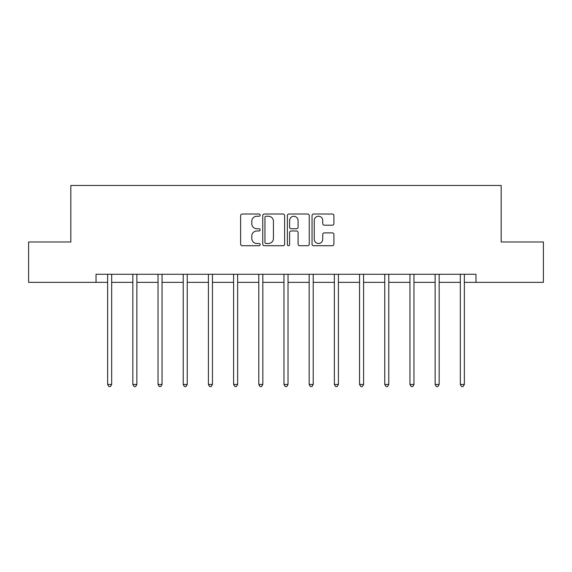 <?xml version="1.0" encoding="UTF-8"?>
<svg xmlns="http://www.w3.org/2000/svg" width="572" height="572" viewBox="0 0 572 572"><rect width="100%" height="100%" fill="white"/><g stroke="black" fill="none" stroke-linecap="round" stroke-linejoin="round"><path stroke-width="0.86" d="M260.167 215.129A1.108 1.108 0 0 0 259.052 214.021L242.213 214.021A1.587 1.587 0 0 0 240.626 215.601L240.626 244.137A1.587 1.587 0 0 0 242.213 245.717L259.052 245.717A1.108 1.108 0 0 0 260.167 244.609A1.108 1.108 0 0 0 259.052 243.5L256.878 243.5A5.069 5.069 0 0 1 251.802 238.431L251.802 236.05A5.069 5.069 0 0 1 256.878 230.981L259.052 230.981A1.108 1.108 0 0 0 260.167 229.873A1.108 1.108 0 0 0 259.052 228.757L256.878 228.757A5.069 5.069 0 0 1 251.802 223.688L251.802 221.307A5.069 5.069 0 0 1 256.878 216.237L259.052 216.237A1.108 1.108 0 0 0 260.167 215.129M332.325 225.196A1.587 1.587 0 0 0 333.905 223.609L333.905 215.601A1.587 1.587 0 0 0 332.325 214.021L313.62 214.021A1.587 1.587 0 0 0 312.033 215.601L312.033 244.137A1.587 1.587 0 0 0 313.62 245.717L332.325 245.717A1.587 1.587 0 0 0 333.905 244.137L333.905 234.463A1.587 1.587 0 0 0 332.325 232.883L324.317 232.883A1.587 1.587 0 0 0 322.737 234.463L322.737 239.26A4.24 4.24 0 0 1 318.497 243.5A4.24 4.24 0 0 1 314.257 239.26L314.257 220.477A4.24 4.24 0 0 1 318.497 216.237A4.24 4.24 0 0 1 322.737 220.477L322.737 223.609A1.587 1.587 0 0 0 324.317 225.196L332.325 225.196M96.017 282.353L28.6 282.353L28.6 241.977L70.828 241.977L70.828 185.464L501.172 185.464L501.172 241.977L543.4 241.977L543.4 282.353L475.983 282.353L475.983 274.274L96.017 274.274L96.017 282.353L107.643 282.353M284.613 215.601A1.587 1.587 0 0 0 283.026 214.021L264.321 214.021A1.587 1.587 0 0 0 262.741 215.601L262.741 244.137A1.587 1.587 0 0 0 264.321 245.717L283.026 245.717A1.587 1.587 0 0 0 284.613 244.137L284.613 215.601M288.974 214.021L307.679 214.021A1.587 1.587 0 0 1 309.259 215.601L309.259 244.137A1.587 1.587 0 0 1 307.679 245.717L299.671 245.717A1.587 1.587 0 0 1 298.083 244.137L298.083 232.561A1.587 1.587 0 0 0 296.503 230.981L291.191 230.981A1.587 1.587 0 0 0 289.604 232.561L289.604 244.609A1.108 1.108 0 0 1 288.495 245.717A1.108 1.108 0 0 1 287.387 244.609L287.387 215.601A1.587 1.587 0 0 1 288.974 214.021M111.683 282.353L132.833 282.353M136.872 282.353L158.029 282.353M162.062 282.353L183.219 282.353M187.251 282.353L208.408 282.353M212.448 282.353L233.598 282.353M237.637 282.353L258.787 282.353M262.827 282.353L283.984 282.353M288.016 282.353L309.173 282.353M313.213 282.353L334.363 282.353M338.402 282.353L359.552 282.353M363.592 282.353L384.749 282.353M388.781 282.353L409.938 282.353M413.971 282.353L435.128 282.353M439.167 282.353L460.317 282.353M464.357 282.353L475.983 282.353M266.066 216.237A1.108 1.108 0 0 0 264.958 217.346L264.958 242.392A1.108 1.108 0 0 0 266.066 243.5L268.368 243.5A5.069 5.069 0 0 0 273.437 238.431L273.437 221.307A5.069 5.069 0 0 0 268.368 216.237L266.066 216.237M298.083 220.556A4.24 4.24 0 0 0 293.844 216.316A4.24 4.24 0 0 0 289.604 220.556L289.604 227.177A1.587 1.587 0 0 0 291.191 228.757L296.503 228.757A1.587 1.587 0 0 0 298.083 227.177L298.083 220.556M111.89 274.274L111.797 274.51A1.616 1.616 0 0 0 111.683 275.118L111.683 384.441L107.643 384.441L107.643 275.118A1.616 1.616 0 0 0 107.529 274.51L107.436 274.274M111.683 384.441L110.468 386.536L108.859 386.536L107.643 384.441M137.087 274.274L136.987 274.51A1.616 1.616 0 0 0 136.872 275.118L136.872 384.441L132.833 384.441L132.833 275.118A1.616 1.616 0 0 0 132.718 274.51L132.625 274.274M136.872 384.441L135.664 386.536L134.048 386.536L132.833 384.441M162.276 274.274L162.183 274.51A1.616 1.616 0 0 0 162.062 275.118L162.062 384.441L158.029 384.441L158.029 275.118A1.616 1.616 0 0 0 157.908 274.51L157.815 274.274M162.062 384.441L160.854 386.536L159.238 386.536L158.029 384.441M187.466 274.274L187.373 274.51A1.616 1.616 0 0 0 187.251 275.118L187.251 384.441L183.219 384.441L183.219 275.118A1.616 1.616 0 0 0 183.104 274.51L183.004 274.274M187.251 384.441L186.043 386.536L184.427 386.536L183.219 384.441M212.655 274.274L212.562 274.51A1.616 1.616 0 0 0 212.448 275.118L212.448 384.441L208.408 384.441L208.408 275.118A1.616 1.616 0 0 0 208.294 274.51L208.194 274.274M212.448 384.441L211.232 386.536L209.617 386.536L208.408 384.441M237.852 274.274L237.752 274.51A1.616 1.616 0 0 0 237.637 275.118L237.637 384.441L233.598 384.441L233.598 275.118A1.616 1.616 0 0 0 233.483 274.51L233.39 274.274M237.637 384.441L236.422 386.536L234.813 386.536L233.598 384.441M263.041 274.274L262.941 274.51A1.616 1.616 0 0 0 262.827 275.118L262.827 384.441L258.787 384.441L258.787 275.118A1.616 1.616 0 0 0 258.673 274.51L258.58 274.274M262.827 384.441L261.618 386.536L260.003 386.536L258.787 384.441M288.231 274.274L288.138 274.51A1.616 1.616 0 0 0 288.016 275.118L288.016 384.441L283.984 384.441L283.984 275.118A1.616 1.616 0 0 0 283.862 274.51L283.769 274.274M288.016 384.441L286.808 386.536L285.192 386.536L283.984 384.441M313.42 274.274L313.327 274.51A1.616 1.616 0 0 0 313.213 275.118L313.213 384.441L309.173 384.441L309.173 275.118A1.616 1.616 0 0 0 309.059 274.51L308.959 274.274M313.213 384.441L311.997 386.536L310.382 386.536L309.173 384.441M338.61 274.274L338.517 274.51A1.616 1.616 0 0 0 338.402 275.118L338.402 384.441L334.363 384.441L334.363 275.118A1.616 1.616 0 0 0 334.248 274.51L334.148 274.274M338.402 384.441L337.187 386.536L335.578 386.536L334.363 384.441M363.806 274.274L363.706 274.51A1.616 1.616 0 0 0 363.592 275.118L363.592 384.441L359.552 384.441L359.552 275.118A1.616 1.616 0 0 0 359.438 274.51L359.345 274.274M363.592 384.441L362.383 386.536L360.768 386.536L359.552 384.441M388.996 274.274L388.896 274.51A1.616 1.616 0 0 0 388.781 275.118L388.781 384.441L384.749 384.441L384.749 275.118A1.616 1.616 0 0 0 384.627 274.51L384.534 274.274M388.781 384.441L387.573 386.536L385.957 386.536L384.749 384.441M414.185 274.274L414.092 274.51A1.616 1.616 0 0 0 413.971 275.118L413.971 384.441L409.938 384.441L409.938 275.118A1.616 1.616 0 0 0 409.817 274.51L409.724 274.274M413.971 384.441L412.762 386.536L411.146 386.536L409.938 384.441M439.375 274.274L439.282 274.51A1.616 1.616 0 0 0 439.167 275.118L439.167 384.441L435.128 384.441L435.128 275.118A1.616 1.616 0 0 0 435.013 274.51L434.913 274.274M439.167 384.441L437.952 386.536L436.336 386.536L435.128 384.441M464.564 274.274L464.471 274.51A1.616 1.616 0 0 0 464.357 275.118L464.357 384.441L460.317 384.441L460.317 275.118A1.616 1.616 0 0 0 460.203 274.51L460.11 274.274M464.357 384.441L463.141 386.536L461.532 386.536L460.317 384.441"/></g></svg>
